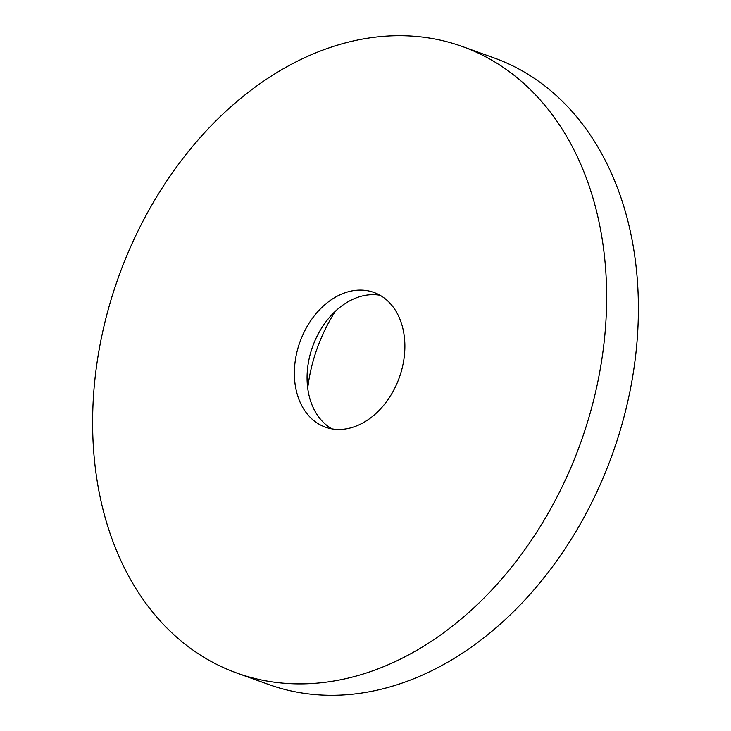 <?xml version="1.0" encoding="UTF-8"?>
<svg xmlns="http://www.w3.org/2000/svg" width="731" height="731" viewBox="0 0 731 731"><rect width="100%" height="100%" fill="white"/><g stroke="black" fill="none" stroke-linecap="round" stroke-linejoin="round"><path stroke-width="1.1" d="M331.938 428.878A71.583 52.778 109.8 0 1 330.147 427.79A71.583 52.778 109.8 0 1 313.151 345.169A71.583 52.778 109.8 0 1 380.019 295.269M317.446 423.222A71.583 52.778 109.8 0 1 302.168 336.342A71.583 52.778 109.8 0 1 373.861 292.437A71.583 52.778 109.8 0 1 381.81 296.357A71.583 52.778 109.8 0 1 397.079 383.227A71.583 52.778 109.8 0 1 325.386 427.142A71.583 52.778 109.8 0 1 317.446 423.222M307.714 388.143A138.168 101.874 109.8 0 1 335.392 311.232M462.357 46.519L494.11 57.941A332.943 245.47 109.8 0 1 531.044 76.188A332.943 245.47 109.8 0 1 602.097 480.249A332.943 245.47 109.8 0 1 268.642 684.481L236.89 673.059A332.943 245.47 109.8 0 1 199.956 654.812A332.943 245.47 109.8 0 1 128.903 250.751A332.943 245.47 109.8 0 1 462.357 46.519A332.943 245.47 109.8 0 1 499.3 64.767A332.943 245.47 109.8 0 1 570.354 468.827A332.943 245.47 109.8 0 1 236.89 673.059"/></g></svg>
